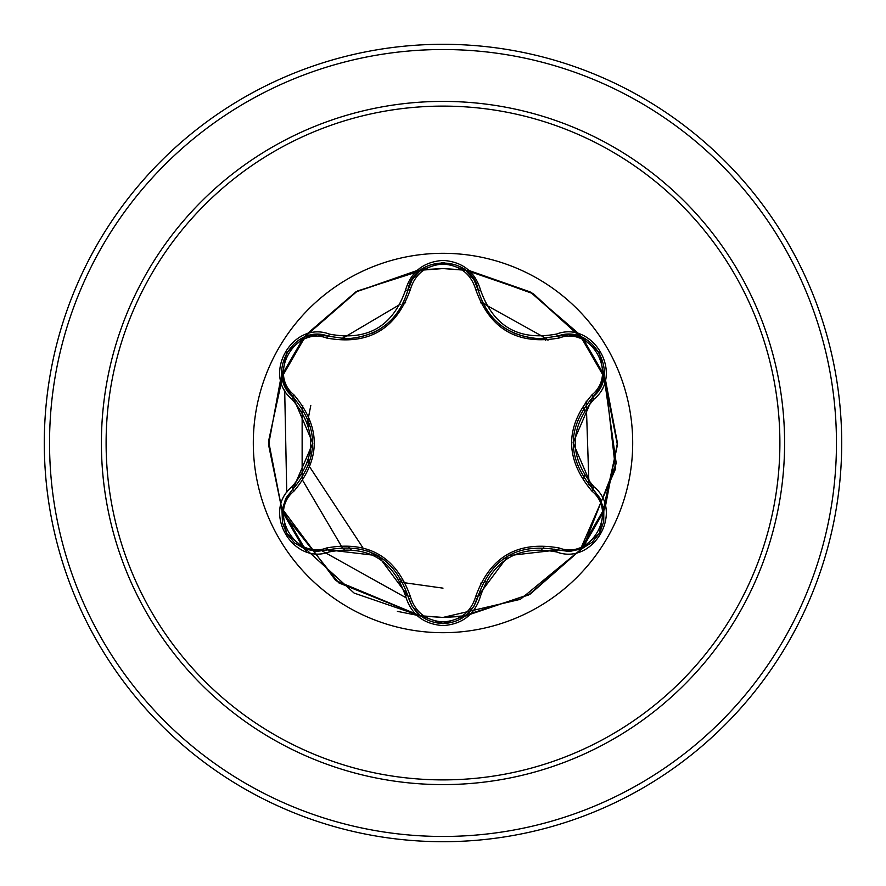 <?xml version="1.0" encoding="UTF-8"?>
<svg xmlns="http://www.w3.org/2000/svg" width="886" height="886" viewBox="0 0 886 886"><rect width="100%" height="100%" fill="white"/><g stroke="black" fill="none" stroke-linecap="round" stroke-linejoin="round"><path stroke-width="1.33" d="M443 632.693A189.693 189.693 0 0 1 253.307 443A189.693 189.693 0 0 1 443 253.307A189.693 189.693 0 0 1 632.693 443A189.693 189.693 0 0 1 443 632.693M556.563 551.956C518.698 544.901 493.369 559.531 480.577 595.835C475.117 614.275 462.592 624.187 443 625.605C423.43 624.154 410.927 614.22 405.489 595.791C392.675 559.409 367.325 544.768 329.426 551.878C292.801 565.822 261.514 511.61 291.859 486.879C316.9 457.608 316.9 428.359 291.859 399.121C261.492 374.335 292.845 320.178 329.426 334.122C367.347 341.21 392.708 326.58 405.489 290.209C410.927 271.78 423.43 261.846 443 260.395C462.592 261.802 475.117 271.725 480.577 290.165C493.402 326.491 518.731 341.121 556.563 334.044C593.221 320.134 624.442 374.379 594.074 399.088C568.978 428.381 568.978 457.652 594.074 486.912C624.464 511.676 593.166 565.866 556.563 551.956A2.614 0.609 -73.4 0 1 557.803 549.918L508.265 555.655L478.196 595.879A2.614 0.82 13.4 0 1 475.837 596.156C490.146 556.618 517.945 540.571 559.221 548.013C590.829 560.162 618.317 512.407 591.992 491.187C564.847 458.992 564.847 426.875 591.992 394.813C618.328 373.538 590.774 325.826 559.221 337.987C517.823 345.363 490.036 329.315 475.837 289.844C471.153 273.962 460.199 265.368 443 264.061C425.834 265.401 414.903 274.007 410.24 289.877C395.931 329.481 368.111 345.54 326.779 338.064C295.182 325.893 267.638 373.615 293.953 394.857C321.031 427.019 321.031 459.114 293.953 491.143C267.627 512.44 295.237 560.129 326.779 547.936C368.222 540.526 396.042 556.585 410.24 596.123C414.903 611.982 425.823 620.588 443 621.939C460.199 620.632 471.142 612.038 475.837 596.156M326.779 338.064A2.614 0.82 106.7 0 1 328.185 336.159L346.348 338.817L328.185 336.159C294.041 323.18 264.692 373.881 293 397.039A2.614 0.82 133.4 0 1 293.953 394.857M465.936 270.529L474.032 279.91L478.196 290.121C487.145 320.09 507.656 336.292 539.707 338.729C507.899 336.547 487.389 320.344 478.196 290.121C472.327 254.06 413.74 254.049 407.881 290.154C398.744 320.378 378.233 336.602 346.348 338.817C378.344 336.459 398.855 320.234 407.881 290.154A2.614 0.609 -166.7 0 1 405.489 290.209M291.859 486.879A2.614 0.609 46.6 0 1 293 488.961L312.813 443.188L293 397.039C319.115 427.661 319.115 458.306 293 488.961L285.657 498.752L281.992 510.546L282.479 522.773L286.909 533.948L294.65 542.963L304.85 548.955L316.479 551.336L328.185 549.841C367.823 542.509 394.381 557.837 407.881 595.846C412.987 613.057 424.704 622.326 443.044 623.655C461.362 622.326 473.08 613.068 478.196 595.879C491.664 557.958 518.199 542.642 557.803 549.918L569.953 551.391L582.002 548.667L592.346 542.132L599.811 532.707L603.743 521.5L603.831 509.671L600.088 498.408L592.933 489.006C566.763 458.35 566.763 427.683 592.933 396.994L573.076 442.801L592.933 489.006A2.614 0.609 -46.7 0 1 594.074 486.912M443 106.11A336.89 336.89 0 0 1 779.89 443A336.89 336.89 0 0 1 443 779.89A336.89 336.89 0 0 1 106.11 443A336.89 336.89 0 0 1 443 106.11M443 44.3A398.7 398.7 0 0 1 841.7 443A398.7 398.7 0 0 1 443 841.7A398.7 398.7 0 0 1 44.3 443A398.7 398.7 0 0 1 443 44.3A398.7 398.7 0 0 0 44.3 443A398.7 398.7 0 0 0 443 841.7M401.856 580.308L398.844 579.222M351.011 549.497L348.774 547.338M308.472 465.715L307.996 461.141M480.467 583.232L485.905 581.659L480.467 583.232M541.634 549.497L543.76 547.482L541.634 549.497M584.516 475.306L583.83 478.141L584.505 475.306M584.505 410.705L583.83 407.859L584.516 410.705M545.71 340.434L543.76 338.518M485.916 304.341L480.456 302.768M405.644 302.735L403.119 303.433M344.277 336.602L342.151 338.607L344.266 336.602L342.151 338.607L344.266 336.602L342.151 338.607L344.266 336.602L342.151 338.607L344.277 336.602L342.151 338.607L344.277 336.602L342.151 338.607L344.277 336.602L342.151 338.607L400.217 304.297M302.824 405.334L302.148 407.959M302.137 407.981L302.137 478.019M302.824 480.677L342.129 547.382M342.151 547.393L344.266 549.398M400.217 581.703L403.019 582.534M403.052 582.545L443 588.149M310.809 405.334L308.106 419.288M308.095 419.344L307.575 423.574M308.461 459.612L309.192 463.777M309.901 467.243L362.762 547.559M367.823 550.992L384.734 560.196M283.542 513.692L301.993 545.676L283.542 513.692L301.993 545.676L283.542 513.692L301.993 545.676L283.542 513.692L301.993 545.676L283.542 513.692L301.993 545.676L283.542 513.692L338.751 582.855L420.806 616.014L417.029 615.482L443 617.431L469.071 615.471L461.506 616.446L528.565 595.004L581.681 548.799L602.425 513.78L617.42 444.905L603.931 375.708L581.681 337.201L579.333 334.188L530.216 291.937L469.071 270.529L443 268.569L424.582 269.543L417.029 270.518L355.784 291.937L306.611 334.266L280.607 379.341L268.58 444.905L282.036 510.203L280.607 506.659L306.611 551.734L304.263 548.722L306.611 551.734L280.607 506.659L282.036 510.203L280.607 506.659L282.036 510.203L280.607 506.659L282.036 510.203L280.607 506.659L282.036 510.203L268.58 441.095L283.531 372.308L268.58 441.095L282.036 510.203L280.607 506.659L306.611 551.734L304.263 548.722L306.611 551.734L280.607 506.659L335.728 580.54L420.806 616.014L417.029 615.482L443 617.431L461.517 616.446L528.565 595.004L581.681 548.799L602.425 513.78L617.42 444.905L603.931 375.708L583.952 340.246L531.855 292.901L465.283 269.997L443 268.569L417.029 270.518L355.784 291.937L306.611 334.266L304.263 337.278L355.784 291.937L420.806 269.986L417.029 270.518L420.806 269.986L355.784 291.937L304.263 337.278L306.611 334.266L304.263 337.278L357.435 290.996L424.582 269.543L417.029 270.518L424.582 269.543L357.435 290.996L304.263 337.278L306.611 334.266L282.036 375.797L280.607 379.341L268.58 444.905L282.036 510.203L280.607 506.659L304.263 548.722L306.611 551.734L280.607 506.659L282.036 510.203L280.607 506.659L282.036 510.203L280.607 506.659L282.036 510.203L280.607 506.659L335.728 580.54L420.806 616.014L417.029 615.482L443 617.431L469.071 615.471L465.283 616.003L469.071 615.471L465.283 616.003L530.216 594.063L581.681 548.799L579.333 551.812L615.482 469.015L605.36 379.241L579.333 334.188L530.216 291.937L469.059 270.529L443 268.569L424.582 269.543M397.393 611.362L420.806 616.014L443 617.431L417.029 615.482L420.806 616.014L354.145 593.099L301.993 545.676L354.145 593.099L420.806 616.014L417.029 615.482L443 617.431L520.37 599.335L581.681 548.799L579.333 551.812L605.36 506.748L617.431 443L605.36 379.252L581.681 337.201L530.216 291.937L465.283 269.997L443 268.569L469.059 270.529L443 268.569M306.611 334.266L280.607 379.341L301.993 340.324L283.531 372.308L301.993 340.324L283.531 372.308L301.993 340.324L280.607 379.341L306.611 334.266L280.607 379.341M583.952 545.754L602.425 513.78L583.952 545.754L602.425 513.78L583.952 545.754L602.425 513.78L583.952 545.754L602.425 513.78L583.952 545.754L602.425 513.78L583.952 545.754L602.425 513.78L583.952 545.754L616.235 463.356L603.931 375.708L579.333 334.188L530.216 291.937L469.059 270.529L533.494 293.875L583.952 340.246L533.494 293.875L469.059 270.529M469.071 615.471L443 617.431L469.071 615.471L443 617.431L461.517 616.446L443 617.431L417.029 615.482L443 617.431L465.283 616.003L530.216 594.063L581.681 548.799L579.333 551.812L605.36 506.748L603.931 510.292L605.36 506.748L579.333 551.812L605.36 506.748L603.931 510.292L617.42 444.905L605.36 379.252L617.42 444.905L603.931 510.292L605.36 506.748L579.333 551.812L605.36 506.748L617.431 443L605.36 379.252L579.333 334.188L605.36 379.252L581.681 337.201L530.216 291.937L465.283 269.997M602.425 372.22L583.952 340.246L603.931 375.708L579.333 334.188M284.683 389.984L286.765 492.738L284.683 389.984M322.371 551.07L405.998 597.729L322.371 551.07M553.063 551.026L554.802 549.11L553.063 551.026M588.968 484.886L586.189 401.114L588.968 484.886M547.991 340.224L546.064 338.408M546.009 338.352L483.014 303.333L546.009 338.352M301.993 340.324L283.531 372.308M605.36 379.241L581.681 337.201M443 617.431L461.517 616.446L528.565 595.004L581.681 548.799L579.333 551.812L605.36 506.748M579.333 551.812L581.681 548.799M280.607 506.659L306.611 551.734L304.263 548.722M311.396 456.035A130.264 130.264 0 0 1 310.366 450.609M308.616 426.919A130.264 130.264 0 0 1 308.837 421.26M282.158 509.372L286.244 497.677L293 488.961A2.614 0.82 -133.4 0 0 293.953 491.143M405.489 595.791A2.614 0.609 -13.3 0 1 407.881 595.846L378.134 555.743L328.185 549.841A2.614 0.82 73.3 0 1 326.779 547.936M420.108 615.449L412.045 606.079L407.881 595.846A2.614 0.82 166.7 0 0 410.24 596.123M580.895 549.11L568.734 551.424L557.803 549.918A2.614 0.82 106.6 0 0 559.221 548.013M591.992 491.187A2.614 0.82 133.3 0 0 592.933 489.006L592.369 488.463M591.992 394.813A2.614 0.82 -133.3 0 1 592.933 396.994C621.252 373.914 592.014 323.146 557.803 336.082L539.707 338.729L557.803 336.082A2.614 0.609 -106.6 0 1 556.563 334.044M559.221 337.987A2.614 0.82 73.4 0 0 557.826 336.071M475.837 289.844A2.614 0.82 166.6 0 1 478.185 290.099M410.24 289.877A2.614 0.82 13.3 0 0 407.881 290.132M329.426 551.878A2.614 0.609 -106.7 0 0 328.185 549.841L328.939 549.619M480.577 595.835A2.614 0.609 -166.6 0 0 478.196 595.879L478.374 595.126M603.798 376.605L599.711 388.267L592.933 396.994A2.614 0.609 46.7 0 0 594.074 399.088M478.385 290.907L478.196 290.121A2.614 0.609 -13.4 0 0 480.577 290.165M305.094 336.946L317.243 334.653L328.185 336.159A2.614 0.609 -73.3 0 0 329.426 334.122M291.859 399.121A2.614 0.609 -46.6 0 0 293 397.039L293.565 397.581M443 784.597A341.597 341.597 0 0 1 101.403 443A341.597 341.597 0 0 1 443 101.403A341.597 341.597 0 0 1 784.597 443A341.597 341.597 0 0 1 443 784.597M443 49.527A393.462 393.462 0 0 1 836.462 443A393.462 393.462 0 0 1 443 836.462A393.462 393.462 0 0 1 49.538 443A393.462 393.462 0 0 1 443 49.527M407.538 594.495L407.682 595.049M556.463 549.541L557.028 549.697M505.031 328.363L515.287 333.789M581.039 336.946L568.746 334.576L557.05 336.303M371.821 333.446L380.681 328.684M420.23 270.451L412.034 279.932L407.693 290.918M286.51 533.283L282.091 509.815M304.651 548.877L286.521 533.294M329.514 549.464L317.277 551.358L304.95 548.999M465.571 615.781L443 623.655L420.462 615.737M478.529 594.55L474.021 606.102L465.826 615.571M603.864 509.871L599.434 533.361L581.316 548.943M591.937 488.053L599.7 497.71L603.82 509.561M599.468 352.683L603.864 376.151M581.349 337.068L599.457 352.672M557.803 336.082L556.519 336.447M478.196 290.121L478.529 291.472M420.485 270.252L443.044 262.345L465.593 270.241M407.881 290.154L407.549 291.494M286.555 352.65L304.673 337.112M282.091 376.162L286.543 352.672M293.997 397.991L286.233 388.323L282.136 376.472"/></g></svg>
